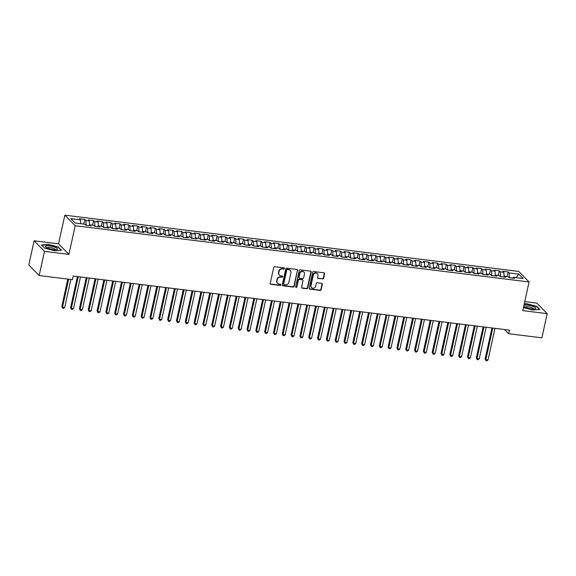 <?xml version="1.0" encoding="UTF-8"?>
<svg xmlns="http://www.w3.org/2000/svg" width="576" height="576" viewBox="0 0 576 576"><rect width="100%" height="100%" fill="white"/><g stroke="black" fill="none" stroke-linecap="round" stroke-linejoin="round"><path stroke-width="0.86" d="M284.422 268.546A0.648 0.59 135.5 0 0 283.946 267.854L274.752 266.717A0.929 0.842 135.5 0 0 273.694 267.487L270.209 283.313A0.929 0.842 135.5 0 0 270.886 284.299L280.08 285.437A0.648 0.59 135.5 0 0 280.678 284.364A0.648 0.59 135.5 0 0 280.354 284.206L279.166 284.062A2.974 2.693 135.5 0 1 277.013 280.901L277.301 279.583A2.974 2.693 135.5 0 1 280.692 277.114L281.88 277.265A0.648 0.59 135.5 0 0 282.478 276.192A0.648 0.59 135.5 0 0 282.154 276.034L280.958 275.882A2.974 2.693 135.5 0 1 278.806 272.729L279.101 271.411A2.974 2.693 135.5 0 1 282.485 268.942L283.68 269.086A0.648 0.59 135.5 0 0 284.422 268.546M279.461 275.155L279.18 274.874A2.974 2.693 135.5 0 1 278.525 272.441L278.82 271.123A2.974 2.693 135.5 0 1 282.204 268.654L283.399 268.805A0.648 0.59 135.5 0 0 284.105 267.905M270.295 283.91A0.929 0.842 135.5 0 0 270.605 284.011L279.799 285.156A0.648 0.59 135.5 0 0 280.512 284.249M277.661 283.334L277.38 283.046A2.974 2.693 135.5 0 1 276.732 280.62L277.02 279.302A2.974 2.693 135.5 0 1 280.411 276.833L281.599 276.977A0.648 0.59 135.5 0 0 282.312 276.077M322.603 279.014A0.929 0.842 135.5 0 0 323.662 278.244L324.634 273.802A0.929 0.842 135.5 0 0 323.964 272.815L313.747 271.548A0.929 0.842 135.5 0 0 312.689 272.326L309.211 288.144A0.929 0.842 135.5 0 0 309.881 289.13L320.098 290.398A0.929 0.842 135.5 0 0 321.156 289.627L322.337 284.263A0.929 0.842 135.5 0 0 321.667 283.277L317.29 282.737A0.929 0.842 135.5 0 0 316.231 283.507L315.648 286.164A2.484 2.254 135.5 0 1 311.558 287.618A2.484 2.254 135.5 0 1 311.018 285.595L313.308 275.177A2.484 2.254 135.5 0 1 317.398 273.722A2.484 2.254 135.5 0 1 317.938 275.753L317.556 277.488A0.929 0.842 135.5 0 0 318.233 278.474L322.322 278.726A0.929 0.842 135.5 0 0 323.381 277.956L324.353 273.521A0.929 0.842 135.5 0 0 324.274 272.923M509.422 330.127L73.21 276.07L72.425 279.655L39.175 275.53L44.489 251.352L68.918 254.376L75.218 225.72L529.07 281.966L522.77 310.622L547.2 313.654L541.886 337.831L508.637 333.713L509.422 330.127M297.713 270.468A0.929 0.842 135.5 0 0 297.043 269.482L286.826 268.214A0.929 0.842 135.5 0 0 285.768 268.985L282.29 284.81A0.929 0.842 135.5 0 0 282.96 285.797L293.177 287.064A0.929 0.842 135.5 0 0 294.235 286.286L297.432 270.18A0.929 0.842 135.5 0 0 297.353 269.582M300.29 269.885L310.5 271.152A0.929 0.842 135.5 0 1 311.177 272.138L307.699 287.957A0.929 0.842 135.5 0 1 306.634 288.727L302.263 288.187A0.929 0.842 135.5 0 1 301.594 287.201L303.005 280.786A0.929 0.842 135.5 0 0 302.328 279.799L299.434 279.439A0.929 0.842 135.5 0 0 298.375 280.21L296.906 286.891A0.648 0.59 135.5 0 1 295.834 287.273A0.648 0.59 135.5 0 1 295.69 286.74L299.232 270.655A0.929 0.842 135.5 0 1 300.29 269.885M75.218 225.72L64.85 215.172L518.695 271.418L529.07 281.966M83.765 224.078L84.78 219.456L79.495 218.801L80.489 219.816L70.783 218.614L75.103 223.006L84.802 224.208L85.802 225.216L91.094 225.871L90.094 224.863L93.622 225.295L94.622 226.31L99.914 226.966L98.914 225.958L102.442 226.39L103.442 227.405L108.734 228.06L107.734 227.045L111.262 227.484L112.262 228.499L117.547 229.154L116.554 228.139L120.082 228.578L121.075 229.586L126.367 230.249L125.374 229.234L128.902 229.673L129.895 230.681L135.187 231.336L134.194 230.328L137.722 230.767L138.715 231.775L144.007 232.43L143.014 231.422L146.542 231.854L147.535 232.87L152.827 233.525L151.834 232.51L155.362 232.949L156.355 233.964L161.647 234.619L160.654 233.604L164.182 234.043L165.175 235.051L170.467 235.714L169.474 234.698L173.002 235.138L173.995 236.146L179.287 236.801L178.294 235.793L181.822 236.232L182.815 237.24L188.107 237.895L187.114 236.887L190.642 237.319L191.635 238.334L196.927 238.99L195.934 237.974L199.462 238.414L200.455 239.429L205.747 240.084L204.746 239.069L208.274 239.508L209.275 240.523L214.567 241.178L213.566 240.163L217.094 240.602L218.095 241.61L223.387 242.266L222.386 241.258L225.914 241.697L226.915 242.705L232.2 243.36L231.206 242.352L234.734 242.784L235.728 243.799L241.02 244.454L240.026 243.439L243.554 243.878L244.548 244.894L249.84 245.549L248.846 244.534L252.374 244.973L253.368 245.988L258.66 246.643L257.666 245.628L261.194 246.067L262.188 247.075L267.48 247.73L266.486 246.722L270.014 247.162L271.008 248.17L276.3 248.825L275.306 247.817L278.834 248.249L279.828 249.264L285.12 249.919L284.126 248.911L287.654 249.343L288.648 250.358L293.94 251.014L292.946 249.998L296.474 250.438L297.468 251.453L302.76 252.108L301.766 251.093L305.294 251.532L306.288 252.54L311.58 253.195L310.586 252.187L314.114 252.626L315.108 253.634L320.4 254.29L319.399 253.282L322.927 253.714L323.928 254.729L329.22 255.384L328.219 254.376L331.747 254.808L332.748 255.823L338.04 256.478L337.039 255.463L340.567 255.902L341.568 256.918L346.86 257.573L345.859 256.558L349.387 256.997L350.381 258.005L355.673 258.667L354.679 257.652L358.207 258.091L359.201 259.099L364.493 259.754L363.499 258.746L367.027 259.178L368.021 260.194L373.313 260.849L372.319 259.841L375.847 260.273L376.841 261.288L382.133 261.943L381.139 260.928L384.667 261.367L385.661 262.382L390.953 263.038L389.959 262.022L393.487 262.462L394.481 263.47L399.773 264.132L398.779 263.117L402.307 263.556L403.301 264.564L408.593 265.219L407.599 264.211L411.127 264.65L412.121 265.658L417.413 266.314L416.419 265.306L419.947 265.738L420.941 266.753L426.233 267.408L425.239 266.393L428.767 266.832L429.761 267.847L435.053 268.502L434.059 267.487L437.58 267.926L438.581 268.934L443.873 269.597L442.872 268.582L446.4 269.021L447.401 270.029L452.693 270.684L451.692 269.676L455.22 270.115L456.221 271.123L461.513 271.778L460.512 270.77L464.04 271.202L465.041 272.218L470.326 272.873L469.332 271.858L472.86 272.297L473.854 273.312L479.146 273.967L478.152 272.952L481.68 273.391L482.674 274.406L487.966 275.062L486.972 274.046L490.5 274.486L491.494 275.494L496.786 276.149L495.792 275.141L499.32 275.58L500.314 276.588L505.606 277.243L504.612 276.235L508.14 276.667L509.134 277.682L514.426 278.338L513.432 277.322L512.798 278.136M84.78 219.456L85.781 220.471L89.309 220.91L89.626 225.461M92.585 225.173L93.6 220.55L88.308 219.895L89.309 220.91M93.6 220.55L94.601 221.566L98.129 222.005L98.446 226.555M101.405 226.26L102.42 221.645L97.128 220.99L98.129 222.005M102.42 221.645L103.421 222.66L106.949 223.092L107.266 227.65M110.225 227.354L111.24 222.739L105.948 222.084L106.949 223.092M111.24 222.739L112.234 223.747L115.762 224.186L116.086 228.737M119.045 228.449L120.06 223.834L114.768 223.178L115.762 224.186M120.06 223.834L121.054 224.842L124.582 225.281L124.906 229.831M127.865 229.543L128.88 224.921L123.588 224.266L124.582 225.281M128.88 224.921L129.874 225.936L133.402 226.375L133.726 230.926M136.685 230.638L137.7 226.015L132.408 225.36L133.402 226.375M137.7 226.015L138.694 227.03L142.222 227.47L142.546 232.02M145.505 231.725L146.52 227.11L141.228 226.454L142.222 227.47M146.52 227.11L147.514 228.125L151.042 228.557L151.366 233.114M154.325 232.819L155.34 228.204L150.048 227.549L151.042 228.557M155.34 228.204L156.334 229.212L159.862 229.651L160.186 234.202M163.145 233.914L164.16 229.298L158.868 228.643L159.862 229.651M164.16 229.298L165.154 230.306L168.682 230.746L169.006 235.296M171.965 235.008L172.98 230.393L167.688 229.73L168.682 230.746M172.98 230.393L173.974 231.401L177.502 231.84L177.826 236.39M180.785 236.102L181.8 231.48L176.508 230.825L177.502 231.84M181.8 231.48L182.794 232.495L186.322 232.934L186.646 237.485M189.605 237.197L190.62 232.574L185.328 231.919L186.322 232.934M190.62 232.574L191.614 233.59L195.142 234.022L195.458 238.579M198.418 238.284L199.433 233.669L194.148 233.014L195.142 234.022M199.433 233.669L200.434 234.684L203.962 235.116L204.278 239.666M207.238 239.378L208.253 234.763L202.961 234.108L203.962 235.116M208.253 234.763L209.254 235.771L212.782 236.21L213.098 240.761M216.058 240.473L217.073 235.858L211.781 235.195L212.782 236.21M217.073 235.858L218.074 236.866L221.602 237.305L221.918 241.855M224.878 241.567L225.893 236.945L220.601 236.29L221.602 237.305M225.893 236.945L226.894 237.96L230.414 238.399L230.738 242.95M233.698 242.662L234.713 238.039L229.421 237.384L230.414 238.399M234.713 238.039L235.706 239.054L239.234 239.486L239.558 244.044M242.518 243.749L243.533 239.134L238.241 238.478L239.234 239.486M243.533 239.134L244.526 240.149L248.054 240.581L248.378 245.131M251.338 244.843L252.353 240.228L247.061 239.573L248.054 240.581M252.353 240.228L253.346 241.236L256.874 241.675L257.198 246.226M260.158 245.938L261.173 241.322L255.881 240.667L256.874 241.675M261.173 241.322L262.166 242.33L265.694 242.77L266.018 247.32M268.978 247.032L269.993 242.41L264.701 241.754L265.694 242.77M269.993 242.41L270.986 243.425L274.514 243.864L274.838 248.414M277.798 248.126L278.813 243.504L273.521 242.849L274.514 243.864M278.813 243.504L279.806 244.519L283.334 244.951L283.658 249.509M286.618 249.214L287.633 244.598L282.341 243.943L283.334 244.951M287.633 244.598L288.626 245.614L292.154 246.046L292.478 250.603M295.438 250.308L296.453 245.693L291.161 245.038L292.154 246.046M296.453 245.693L297.446 246.701L300.974 247.14L301.298 251.69M304.258 251.402L305.273 246.787L299.981 246.132L300.974 247.14M305.273 246.787L306.266 247.795L309.794 248.234L310.118 252.785M313.07 252.497L314.086 247.874L308.801 247.219L309.794 248.234M314.086 247.874L315.086 248.89L318.614 249.329L318.931 253.879M321.89 253.591L322.906 248.969L317.614 248.314L318.614 249.329M322.906 248.969L323.906 249.984L327.434 250.423L327.751 254.974M330.71 254.678L331.726 250.063L326.434 249.408L327.434 250.423M331.726 250.063L332.726 251.078L336.254 251.51L336.571 256.068M339.53 255.773L340.546 251.158L335.254 250.502L336.254 251.51M340.546 251.158L341.546 252.166L345.067 252.605L345.391 257.155M348.35 256.867L349.366 252.252L344.074 251.597L345.067 252.605M349.366 252.252L350.359 253.26L353.887 253.699L354.211 258.25M357.17 257.962L358.186 253.339L352.894 252.684L353.887 253.699M358.186 253.339L359.179 254.354L362.707 254.794L363.031 259.344M365.99 259.056L367.006 254.434L361.714 253.778L362.707 254.794M367.006 254.434L367.999 255.449L371.527 255.888L371.851 260.438M374.81 260.143L375.826 255.528L370.534 254.873L371.527 255.888M375.826 255.528L376.819 256.543L380.347 256.975L380.671 261.533M383.63 261.238L384.646 256.622L379.354 255.967L380.347 256.975M384.646 256.622L385.639 257.63L389.167 258.07L389.491 262.62M392.45 262.332L393.466 257.717L388.174 257.062L389.167 258.07M393.466 257.717L394.459 258.725L397.987 259.164L398.311 263.714M401.27 263.426L402.286 258.804L396.994 258.149L397.987 259.164M402.286 258.804L403.279 259.819L406.807 260.258L407.131 264.809M410.09 264.521L411.106 259.898L405.814 259.243L406.807 260.258M411.106 259.898L412.099 260.914L415.627 261.353L415.951 265.903M418.91 265.608L419.926 260.993L414.634 260.338L415.627 261.353M419.926 260.993L420.919 262.008L424.447 262.44L424.771 266.998M427.723 266.702L428.746 262.087L423.454 261.432L424.447 262.44M428.746 262.087L429.739 263.095L433.267 263.534L433.584 268.085M436.543 267.797L437.558 263.182L432.266 262.526L433.267 263.534M437.558 263.182L438.559 264.19L442.087 264.629L442.404 269.179M445.363 268.891L446.378 264.276L441.086 263.614L442.087 264.629M446.378 264.276L447.379 265.284L450.907 265.723L451.224 270.274M454.183 269.986L455.198 265.363L449.906 264.708L450.907 265.723M455.198 265.363L456.199 266.378L459.727 266.818L460.044 271.368M463.003 271.08L464.018 266.458L458.726 265.802L459.727 266.818M464.018 266.458L465.012 267.473L468.54 267.905L468.864 272.462M471.823 272.167L472.838 267.552L467.546 266.897L468.54 267.905M472.838 267.552L473.832 268.56L477.36 268.999L477.684 273.55M480.643 273.262L481.658 268.646L476.366 267.991L477.36 268.999M481.658 268.646L482.652 269.654L486.18 270.094L486.504 274.644M489.463 274.356L490.478 269.741L485.186 269.078L486.18 270.094M490.478 269.741L491.472 270.749L495 271.188L495.324 275.738M498.283 275.45L499.298 270.828L494.006 270.173L495 271.188M499.298 270.828L500.292 271.843L503.82 272.282L504.144 276.833M507.103 276.545L508.118 271.922L502.826 271.267L503.82 272.282M508.118 271.922L509.112 272.938L518.818 274.14L523.13 278.525L513.432 277.322M504.612 276.235L503.978 277.042M512.842 278.078L509.436 277.718M509.112 272.938L509.443 277.661M518.818 274.14L516.182 277.668M495.792 275.141L495.158 275.947M504.022 276.984L500.616 276.624M500.292 271.843L500.63 276.566M486.972 274.046L486.338 274.86M495.202 275.89L491.796 275.53M491.472 270.749L491.81 275.472M478.152 272.952L477.518 273.766M486.382 274.802L482.976 274.442M482.652 269.654L482.99 274.378M469.332 271.858L468.698 272.671M477.562 273.708L474.156 273.348M473.832 268.56L474.17 273.283M460.512 270.77L459.878 271.577M468.742 272.614L465.336 272.254M465.012 267.473L465.35 272.196M451.692 269.676L451.058 270.482M459.929 271.519L456.516 271.159M456.199 266.378L456.53 271.102M442.872 268.582L442.238 269.395M451.109 270.425L447.696 270.065M447.379 265.284L447.71 270.007M434.059 267.487L433.426 268.301M442.289 269.338L438.876 268.978M438.559 264.19L438.89 268.913M425.239 266.393L424.606 267.206M433.469 268.243L430.056 267.883M429.739 263.095L430.07 267.818M416.419 265.306L415.786 266.112M424.649 267.149L421.236 266.789M420.919 262.008L421.25 266.731M407.599 264.211L406.966 265.018M415.829 266.054L412.416 265.694M412.099 260.914L412.43 265.637M398.779 263.117L398.146 263.93M407.009 264.96L403.603 264.6M403.279 259.819L403.61 264.542M389.959 262.022L389.326 262.836M398.189 263.873L394.783 263.513M394.459 258.725L394.79 263.448M381.139 260.928L380.506 261.742M389.369 262.778L385.963 262.418M385.639 257.63L385.978 262.354M372.319 259.841L371.686 260.647M380.549 261.684L377.143 261.324M376.819 256.543L377.158 261.266M363.499 258.746L362.866 259.553M371.729 260.59L368.323 260.23M367.999 255.449L368.338 260.172M354.679 257.652L354.046 258.458M362.909 259.495L359.503 259.135M359.179 254.354L359.518 259.078M345.859 256.558L345.226 257.371M354.089 258.408L350.683 258.048M350.359 253.26L350.698 257.983M337.039 255.463L336.406 256.277M345.269 257.314L341.863 256.954M341.546 252.166L341.878 256.889M328.219 254.376L327.586 255.182M336.456 256.219L333.043 255.859M332.726 251.078L333.058 255.794M319.399 253.282L318.773 254.088M327.636 255.125L324.223 254.765M323.906 249.984L324.238 254.707M310.586 252.187L309.953 252.994M318.816 254.03L315.403 253.67M315.086 248.89L315.418 253.613M301.766 251.093L301.133 251.906M309.996 252.943L306.583 252.583M306.266 247.795L306.598 252.518M292.946 249.998L292.313 250.812M301.176 251.849L297.763 251.489M297.446 246.701L297.778 251.424M284.126 248.911L283.493 249.718M292.356 250.754L288.95 250.394M288.626 245.614L288.958 250.33M275.306 247.817L274.673 248.623M283.536 249.66L280.13 249.3M279.806 244.519L280.138 249.242M266.486 246.722L265.853 247.529M274.716 248.566L271.31 248.206M270.986 243.425L271.325 248.148M257.666 245.628L257.033 246.442M265.896 247.471L262.49 247.118M262.166 242.33L262.505 247.054M248.846 244.534L248.213 245.347M257.076 246.384L253.67 246.024M253.346 241.236L253.685 245.959M240.026 243.439L239.393 244.253M248.256 245.29L244.85 244.93M244.526 240.149L244.865 244.865M231.206 242.352L230.573 243.158M239.436 244.195L236.03 243.835M235.706 239.054L236.045 243.778M222.386 241.258L221.753 242.064M230.616 243.101L227.21 242.741M226.894 237.96L227.225 242.683M213.566 240.163L212.933 240.977M221.803 242.006L218.39 241.646M218.074 236.866L218.405 241.589M204.746 239.069L204.113 239.882M212.983 240.919L209.57 240.559M209.254 235.771L209.585 240.494M195.934 237.974L195.3 238.788M204.163 239.825L200.75 239.465M200.434 234.684L200.765 239.4M187.114 236.887L186.48 237.694M195.343 238.73L191.93 238.37M191.614 233.59L191.945 238.313M178.294 235.793L177.66 236.599M186.523 237.636L183.11 237.276M182.794 232.495L183.125 237.218M169.474 234.698L168.84 235.512M177.703 236.542L174.29 236.182M173.974 231.401L174.305 236.124M160.654 233.604L160.02 234.418M168.883 235.454L165.478 235.094M165.154 230.306L165.485 235.03M151.834 232.51L151.2 233.323M160.063 234.36L156.658 234M156.334 229.212L156.665 233.935M143.014 231.422L142.38 232.229M151.243 233.266L147.838 232.906M147.514 228.125L147.852 232.848M134.194 230.328L133.56 231.134M142.423 232.171L139.018 231.811M138.694 227.03L139.032 231.754M125.374 229.234L124.74 230.047M133.603 231.077L130.198 230.717M129.874 225.936L130.212 230.659M116.554 228.139L115.92 228.953M124.783 229.99L121.378 229.63M121.054 224.842L121.392 229.565M107.734 227.045L107.1 227.858M115.963 228.895L112.558 228.535M112.234 223.747L112.572 228.47M98.914 225.958L98.28 226.764M107.15 227.801L103.738 227.441M103.421 222.66L103.752 227.383M90.094 224.863L89.46 225.67M98.33 226.706L94.918 226.346M94.601 221.566L94.932 226.289M89.51 225.612L86.098 225.252M85.781 220.471L86.112 225.194M504.511 329.522L508.637 333.713M547.2 313.654L536.825 303.106L524.75 301.608M68.918 254.376L58.543 243.828L34.114 240.804L44.489 251.352M34.114 240.804L28.8 264.982L39.175 275.53M58.543 243.828L64.85 215.172M80.489 219.816L80.762 223.704M58.514 247.061L48.442 244.418L41.486 244.951L44.611 248.134L54.684 250.776L61.639 250.243L58.428 247.435M523.447 307.562L532.879 310.039L539.827 309.499L536.702 306.324L526.63 303.682L524.254 303.862M282.37 285.408A0.929 0.842 135.5 0 0 282.679 285.509L292.896 286.776A0.929 0.842 135.5 0 0 293.954 286.006L297.432 270.18M287.51 269.561A0.648 0.59 135.5 0 0 286.769 270.101L283.716 283.99A0.648 0.59 135.5 0 0 284.184 284.681L285.437 284.839A2.974 2.693 135.5 0 0 288.828 282.37L290.916 272.873A2.974 2.693 135.5 0 0 288.763 269.719L287.23 269.28A0.648 0.59 135.5 0 0 286.488 269.82L286.769 270.101M283.853 284.522L283.572 284.242A0.648 0.59 135.5 0 1 283.435 283.709L286.488 269.82M290.261 270.446L289.98 270.166A2.974 2.693 135.5 0 0 288.482 269.431L288.763 269.719M287.23 269.28L288.482 269.431M301.673 287.798A0.929 0.842 135.5 0 0 301.982 287.899L306.36 288.446A0.929 0.842 135.5 0 0 307.418 287.676L310.896 271.85A0.929 0.842 135.5 0 0 310.81 271.253M302.803 280.03L302.522 279.742A0.929 0.842 135.5 0 0 302.054 279.511L299.153 279.151A0.929 0.842 135.5 0 0 298.094 279.929L296.906 286.891M295.718 287.1A0.648 0.59 135.5 0 0 296.626 286.603M304.466 274.126A2.484 2.254 135.5 0 0 301.558 271.613A2.484 2.254 135.5 0 0 299.837 273.55L299.03 277.222A0.929 0.842 135.5 0 0 299.7 278.208L302.602 278.568A0.929 0.842 135.5 0 0 303.66 277.798L304.466 274.126M303.926 272.095L303.646 271.814A2.484 2.254 135.5 0 0 299.556 273.269L299.837 273.55M299.232 277.978L298.951 277.697A0.929 0.842 135.5 0 1 298.75 276.934L299.556 273.269M317.642 278.086A0.929 0.842 135.5 0 0 317.952 278.186L322.322 278.726M317.398 273.722L317.117 273.434A2.484 2.254 135.5 0 0 313.027 274.889L313.308 275.177M311.558 287.618L311.285 287.338A2.484 2.254 135.5 0 1 310.738 285.307L313.027 274.889M309.29 288.742A0.929 0.842 135.5 0 0 309.6 288.85L319.817 290.11A0.929 0.842 135.5 0 0 320.875 289.339L322.056 283.982A0.929 0.842 135.5 0 0 321.977 283.385M536.623 306.698L536.702 306.324M67.824 279.079L61.798 306.511L62.496 307.217L64.699 307.49L70.862 279.461M68.659 279.187L62.496 307.217L62.69 308.254L61.798 306.511M64.699 307.49L63.569 308.362L62.69 308.254M77.429 276.595L70.61 307.598L71.316 308.311L73.519 308.585L80.474 276.97M78.264 276.696L71.316 308.311L71.51 309.348L70.61 307.598M73.519 308.585L72.389 309.456L71.51 309.348M86.249 277.682L79.43 308.693L80.136 309.406L82.339 309.679L89.287 278.064M87.084 277.79L80.136 309.406L80.33 310.435L79.43 308.693M82.339 309.679L81.209 310.55L80.33 310.435M55.577 247.464A6.149 1.519 12.4 0 0 48.046 245.794A6.149 1.519 12.4 0 0 45.986 247.241A6.149 1.519 12.4 0 0 47.47 248.09A6.149 1.519 12.4 0 0 56.772 249.617A6.149 1.519 12.4 0 0 55.577 247.464M55.397 249.761A4.212 1.037 12.4 0 0 55.404 249.739A4.212 1.037 12.4 0 0 54.065 248.623A4.212 1.037 12.4 0 0 49.73 247.529A4.212 1.037 12.4 0 0 47.182 247.932A4.212 1.037 12.4 0 0 47.174 247.954M44.64 248.134L41.76 245.218L48.499 244.699L58.255 247.262L61.222 250.272M523.771 306.058A6.149 1.519 12.4 0 0 524.182 306.504A6.149 1.519 12.4 0 0 525.658 307.346A6.149 1.519 12.4 0 0 534.96 308.88A6.149 1.519 12.4 0 0 533.765 306.727A6.149 1.519 12.4 0 0 523.908 305.438M533.585 309.024A4.212 1.037 12.4 0 0 533.592 309.002A4.212 1.037 12.4 0 0 532.253 307.886A4.212 1.037 12.4 0 0 527.918 306.792A4.212 1.037 12.4 0 0 525.37 307.195A4.212 1.037 12.4 0 0 525.362 307.217M524.196 304.15L526.687 303.962L536.443 306.518L539.41 309.535M95.069 278.777L88.25 309.787L88.956 310.5L91.159 310.774L98.107 279.158M95.904 278.885L88.956 310.5L89.15 311.53L88.25 309.787M91.159 310.774L90.029 311.638L89.15 311.53M103.889 279.871L97.07 310.882L97.776 311.594L99.979 311.868L106.927 280.246M104.724 279.972L97.776 311.594L97.97 312.624L97.07 310.882M99.979 311.868L98.849 312.732L97.97 312.624M112.709 280.966L105.89 311.976L106.589 312.689L108.799 312.955L115.747 281.34M113.544 281.066L106.589 312.689L106.79 313.718L105.89 311.976M108.799 312.955L107.669 313.826L106.79 313.718M121.529 282.06L114.71 313.063L115.409 313.776L117.619 314.05L124.567 282.434M122.364 282.161L115.409 313.776L115.61 314.813L114.71 313.063M117.619 314.05L116.489 314.921L115.61 314.813M130.349 283.147L123.53 314.158L124.229 314.87L126.439 315.144L133.387 283.529M131.184 283.255L124.229 314.87L124.423 315.907L123.53 314.158M126.439 315.144L125.309 316.015L124.423 315.907M139.169 284.242L132.35 315.252L133.049 315.965L135.252 316.238L142.207 284.623M140.004 284.35L133.049 315.965L133.243 316.994L132.35 315.252M135.252 316.238L134.129 317.11L133.243 316.994M147.989 285.336L141.17 316.346L141.869 317.059L144.072 317.333L151.027 285.71M148.824 285.437L141.869 317.059L142.063 318.089L141.17 316.346M144.072 317.333L142.949 318.197L142.063 318.089M156.809 286.43L149.99 317.441L150.689 318.154L152.892 318.427L159.847 286.805M157.644 286.531L150.689 318.154L150.883 319.183L149.99 317.441M152.892 318.427L151.769 319.291L150.883 319.183M165.629 287.525L158.81 318.528L159.509 319.241L161.712 319.514L168.667 287.899M166.464 287.626L159.509 319.241L159.703 320.278L158.81 318.528M161.712 319.514L160.589 320.386L159.703 320.278M174.442 288.619L167.63 319.622L168.329 320.335L170.532 320.609L177.487 288.994M175.277 288.72L168.329 320.335L168.523 321.372L167.63 319.622M170.532 320.609L169.409 321.48L168.523 321.372M183.262 289.706L176.45 320.717L177.149 321.43L179.352 321.703L186.307 290.088M184.097 289.814L177.149 321.43L177.343 322.459L176.45 320.717M179.352 321.703L178.222 322.574L177.343 322.459M192.082 290.801L185.263 321.811L185.969 322.524L188.172 322.798L195.127 291.175M192.917 290.902L185.969 322.524L186.163 323.554L185.263 321.811M188.172 322.798L187.042 323.662L186.163 323.554M200.902 291.895L194.083 322.906L194.789 323.618L196.992 323.892L203.94 292.27M201.737 291.996L194.789 323.618L194.983 324.648L194.083 322.906M196.992 323.892L195.862 324.756L194.983 324.648M209.722 292.99L202.903 323.993L203.609 324.706L205.812 324.979L212.76 293.364M210.557 293.09L203.609 324.706L203.803 325.742L202.903 323.993M205.812 324.979L204.682 325.85L203.803 325.742M218.542 294.084L211.723 325.087L212.429 325.8L214.632 326.074L221.58 294.458M219.377 294.185L212.429 325.8L212.623 326.837L211.723 325.087M214.632 326.074L213.502 326.945L212.623 326.837M227.362 295.171L220.543 326.182L221.249 326.894L223.452 327.168L230.4 295.553M228.197 295.279L221.249 326.894L221.443 327.924L220.543 326.182M223.452 327.168L222.322 328.039L221.443 327.924M236.182 296.266L229.363 327.276L230.062 327.989L232.272 328.262L239.22 296.64M237.017 296.374L230.062 327.989L230.263 329.018L229.363 327.276M232.272 328.262L231.142 329.126L230.263 329.018M245.002 297.36L238.183 328.37L238.882 329.083L241.092 329.357L248.04 297.734M245.837 297.461L238.882 329.083L239.076 330.113L238.183 328.37M241.092 329.357L239.962 330.221L239.076 330.113M253.822 298.454L247.003 329.458L247.702 330.17L249.912 330.444L256.86 298.829M254.657 298.555L247.702 330.17L247.896 331.207L247.003 329.458M249.912 330.444L248.782 331.315L247.896 331.207M262.642 299.549L255.823 330.552L256.522 331.265L258.725 331.538L265.68 299.923M263.477 299.65L256.522 331.265L256.716 332.302L255.823 330.552M258.725 331.538L257.602 332.41L256.716 332.302M271.462 300.636L264.643 331.646L265.342 332.359L267.545 332.633L274.5 301.018M272.297 300.744L265.342 332.359L265.536 333.389L264.643 331.646M267.545 332.633L266.422 333.504L265.536 333.389M280.282 301.73L273.463 332.741L274.162 333.454L276.365 333.727L283.32 302.112M281.117 301.838L274.162 333.454L274.356 334.483L273.463 332.741M276.365 333.727L275.242 334.591L274.356 334.483M289.102 302.825L282.283 333.835L282.982 334.548L285.185 334.822L292.14 303.199M289.93 302.926L282.982 334.548L283.176 335.578L282.283 333.835M285.185 334.822L284.062 335.686L283.176 335.578M297.914 303.919L291.103 334.922L291.802 335.635L294.005 335.909L300.96 304.294M298.75 304.02L291.802 335.635L291.996 336.672L291.103 334.922M294.005 335.909L292.882 336.78L291.996 336.672M306.734 305.014L299.916 336.017L300.622 336.73L302.825 337.003L309.78 305.388M307.57 305.114L300.622 336.73L300.816 337.766L299.916 336.017M302.825 337.003L301.694 337.874L300.816 337.766M315.554 306.101L308.736 337.111L309.442 337.824L311.645 338.098L318.593 306.482M316.39 306.209L309.442 337.824L309.636 338.854L308.736 337.111M311.645 338.098L310.514 338.969L309.636 338.854M324.374 307.195L317.556 338.206L318.262 338.918L320.465 339.192L327.413 307.577M325.21 307.303L318.262 338.918L318.456 339.948L317.556 338.206M320.465 339.192L319.334 340.056L318.456 339.948M333.194 308.29L326.376 339.3L327.082 340.013L329.285 340.286L336.233 308.664M334.03 308.39L327.082 340.013L327.276 341.042L326.376 339.3M329.285 340.286L328.154 341.15L327.276 341.042M342.014 309.384L335.196 340.394L335.902 341.1L338.105 341.374L345.053 309.758M342.85 309.485L335.902 341.1L336.096 342.137L335.196 340.394M338.105 341.374L336.974 342.245L336.096 342.137M350.834 310.478L344.016 341.482L344.714 342.194L346.925 342.468L353.873 310.853M351.67 310.579L344.714 342.194L344.916 343.231L344.016 341.482M346.925 342.468L345.794 343.339L344.916 343.231M359.654 311.566L352.836 342.576L353.534 343.289L355.745 343.562L362.693 311.947M360.49 311.674L353.534 343.289L353.729 344.318L352.836 342.576M355.745 343.562L354.614 344.434L353.729 344.318M368.474 312.66L361.656 343.67L362.354 344.383L364.565 344.657L371.513 313.042M369.31 312.768L362.354 344.383L362.549 345.413L361.656 343.67M364.565 344.657L363.434 345.521L362.549 345.413M377.294 313.754L370.476 344.765L371.174 345.478L373.378 345.751L380.333 314.129M378.13 313.855L371.174 345.478L371.369 346.507L370.476 344.765M373.378 345.751L372.254 346.615L371.369 346.507M386.114 314.849L379.296 345.859L379.994 346.572L382.198 346.838L389.153 315.223M386.95 314.95L379.994 346.572L380.189 347.602L379.296 345.859M382.198 346.838L381.074 347.71L380.189 347.602M394.934 315.943L388.116 346.946L388.814 347.659L391.018 347.933L397.973 316.318M395.77 316.044L388.814 347.659L389.009 348.696L388.116 346.946M391.018 347.933L389.894 348.804L389.009 348.696M403.754 317.03L396.936 348.041L397.634 348.754L399.838 349.027L406.793 317.412M404.582 317.138L397.634 348.754L397.829 349.79L396.936 348.041M399.838 349.027L398.714 349.898L397.829 349.79M412.567 318.125L405.756 349.135L406.454 349.848L408.658 350.122L415.613 318.506M413.402 318.233L406.454 349.848L406.649 350.878L405.756 349.135M408.658 350.122L407.534 350.993L406.649 350.878M421.387 319.219L414.569 350.23L415.274 350.942L417.478 351.216L424.433 319.594M422.222 319.32L415.274 350.942L415.469 351.972L414.569 350.23M417.478 351.216L416.347 352.08L415.469 351.972M430.207 320.314L423.389 351.324L424.094 352.037L426.298 352.31L433.246 320.688M431.042 320.414L424.094 352.037L424.289 353.066L423.389 351.324M426.298 352.31L425.167 353.174L424.289 353.066M439.027 321.408L432.209 352.411L432.914 353.124L435.118 353.398L442.066 321.782M439.862 321.509L432.914 353.124L433.109 354.161L432.209 352.411M435.118 353.398L433.987 354.269L433.109 354.161M447.847 322.502L441.029 353.506L441.734 354.218L443.938 354.492L450.886 322.877M448.682 322.603L441.734 354.218L441.929 355.255L441.029 353.506M443.938 354.492L442.807 355.363L441.929 355.255M456.667 323.59L449.849 354.6L450.554 355.313L452.758 355.586L459.706 323.971M457.502 323.698L450.554 355.313L450.749 356.342L449.849 354.6M452.758 355.586L451.627 356.458L450.749 356.342M465.487 324.684L458.669 355.694L459.367 356.407L461.578 356.681L468.526 325.058M466.322 324.785L459.367 356.407L459.569 357.437L458.669 355.694M461.578 356.681L460.447 357.545L459.569 357.437M474.307 325.778L467.489 356.789L468.187 357.502L470.398 357.775L477.346 326.153M475.142 325.879L468.187 357.502L468.389 358.531L467.489 356.789M470.398 357.775L469.267 358.639L468.389 358.531M483.127 326.873L476.309 357.876L477.007 358.589L479.218 358.862L486.166 327.247M483.962 326.974L477.007 358.589L477.202 359.626L476.309 357.876M479.218 358.862L478.087 359.734L477.202 359.626M491.947 327.967L485.129 358.97L485.827 359.683L488.03 359.957L494.986 328.342M492.782 328.068L485.827 359.683L486.022 360.72L485.129 358.97M488.03 359.957L486.907 360.828L486.022 360.72"/></g></svg>
